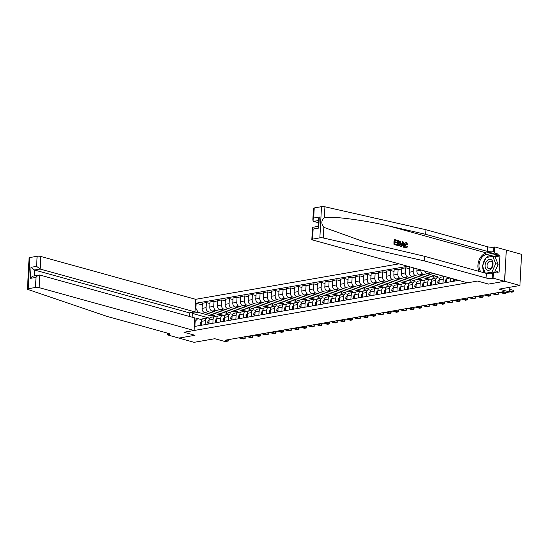 <?xml version="1.0" encoding="UTF-8"?>
<svg xmlns="http://www.w3.org/2000/svg" width="549" height="549" viewBox="0 0 549 549"><rect width="100%" height="100%" fill="white"/><g stroke="black" fill="none" stroke-linecap="round" stroke-linejoin="round"><path stroke-width="0.82" d="M398.986 263.856L195.698 299.315L40.791 256.458L40.132 269.058L34.546 270.033L34.237 275.879M506.302 250.09L504.545 281.301L488.562 284.087L504.668 281.28L506.302 250.09L521.55 254.311L519.917 285.501L499.206 289.11L509.575 291.979L509.822 287.257M178.844 338.054L194.085 342.329L214.796 338.712L225.165 341.581L228.233 341.046L228.302 339.659M504.668 281.28L519.917 285.501M509.575 291.979L506.507 292.514L503.454 291.67L225.179 340.208L228.233 341.046M178.837 338.109L194.943 335.302L183.97 332.262L477.582 281.054L467.487 282.81L312.58 239.954A2.601 0.583 -177 0 1 311.825 239.501A2.601 0.583 -177 0 1 312.594 239.131L319.861 237.861L321.501 206.671A2.601 0.583 3 0 1 324.933 206.795L425.955 229.715L487.711 246.803A4.33 0.974 -177 0 0 493.826 247.112L494.745 246.954L506.178 250.118M458.696 280.381L194.916 326.387L195.183 321.289L194.538 321.398M195.218 308.421L195.863 308.305L196.13 303.206L202.286 304.908M407.777 266.292L196.13 303.206M488.562 284.087L477.582 281.054L488.562 284.087M194.655 319.141L197.798 318.592L201.867 319.717M205.209 324.589L205.415 320.657A3.466 2.409 -99.9 0 1 207.261 317.919A3.466 2.409 -99.9 0 1 208.03 317.96L209.533 318.379M212.882 323.251L213.087 319.319A3.466 2.409 -99.9 0 1 214.927 316.581A3.466 2.409 -99.9 0 1 215.702 316.622L217.205 317.041M220.547 321.913L220.753 317.981A3.466 2.409 -99.9 0 1 222.599 315.243A3.466 2.409 -99.9 0 1 223.374 315.284L224.877 315.702M228.219 320.575L228.425 316.643A3.466 2.409 -99.9 0 1 230.271 313.904A3.466 2.409 -99.9 0 1 231.04 313.946L232.55 314.364M235.892 319.237L236.097 315.304A3.466 2.409 -99.9 0 1 237.943 312.566A3.466 2.409 -99.9 0 1 238.712 312.607L240.215 313.026M243.564 317.905L243.77 313.966A3.466 2.409 -99.9 0 1 245.609 311.228A3.466 2.409 -99.9 0 1 246.384 311.269L247.887 311.688M251.229 316.567L251.435 312.628A3.466 2.409 -99.9 0 1 253.281 309.89A3.466 2.409 -99.9 0 1 254.05 309.931L255.559 310.35M258.902 315.229L259.107 311.29A3.466 2.409 -99.9 0 1 260.953 308.552A3.466 2.409 -99.9 0 1 261.722 308.6L263.225 309.012M266.574 313.891L266.78 309.959A3.466 2.409 -99.9 0 1 268.619 307.214A3.466 2.409 -99.9 0 1 269.394 307.262L270.897 307.673M274.239 312.553L274.445 308.62A3.466 2.409 -99.9 0 1 276.291 305.882A3.466 2.409 -99.9 0 1 277.067 305.923L278.569 306.335M281.912 311.214L282.117 307.282A3.466 2.409 -99.9 0 1 283.963 304.544A3.466 2.409 -99.9 0 1 284.732 304.585L286.235 304.997M289.584 309.876L289.79 305.944A3.466 2.409 -99.9 0 1 291.629 303.206A3.466 2.409 -99.9 0 1 292.404 303.247L293.907 303.659M297.249 308.538L297.455 304.606A3.466 2.409 -99.9 0 1 299.301 301.868A3.466 2.409 -99.9 0 1 300.077 301.909L301.579 302.321M304.921 307.2L305.127 303.268A3.466 2.409 -99.9 0 1 306.973 300.529A3.466 2.409 -99.9 0 1 307.742 300.571L309.252 300.989M312.594 305.862L312.8 301.929A3.466 2.409 -99.9 0 1 314.646 299.191A3.466 2.409 -99.9 0 1 315.414 299.232L316.917 299.651M320.259 304.523L320.472 300.591A3.466 2.409 -99.9 0 1 322.311 297.853A3.466 2.409 -99.9 0 1 323.087 297.894L324.589 298.313M327.931 303.185L328.137 299.253A3.466 2.409 -99.9 0 1 329.983 296.515A3.466 2.409 -99.9 0 1 330.752 296.556L332.262 296.975M335.604 301.847L335.81 297.915A3.466 2.409 -99.9 0 1 337.656 295.177A3.466 2.409 -99.9 0 1 338.424 295.218L339.927 295.637M343.276 300.509L343.482 296.577A3.466 2.409 -99.9 0 1 345.321 293.839A3.466 2.409 -99.9 0 1 346.096 293.88L347.599 294.298M350.941 299.171L351.147 295.238A3.466 2.409 -99.9 0 1 352.993 292.5A3.466 2.409 -99.9 0 1 353.769 292.542L355.272 292.96M358.614 297.833L358.82 293.9A3.466 2.409 -99.9 0 1 360.666 291.162A3.466 2.409 -99.9 0 1 361.434 291.203L362.937 291.622M366.286 296.494L366.492 292.562A3.466 2.409 -99.9 0 1 368.331 289.824A3.466 2.409 -99.9 0 1 369.106 289.865L370.609 290.284M373.951 295.163L374.157 291.224A3.466 2.409 -99.9 0 1 376.003 288.486A3.466 2.409 -99.9 0 1 376.779 288.527L378.282 288.946M381.624 293.825L381.829 289.886A3.466 2.409 -99.9 0 1 383.676 287.148A3.466 2.409 -99.9 0 1 384.444 287.189L385.947 287.607M389.296 292.487L389.502 288.548A3.466 2.409 -99.9 0 1 391.348 285.809A3.466 2.409 -99.9 0 1 392.116 285.857L393.619 286.269M396.961 291.148L397.167 287.216A3.466 2.409 -99.9 0 1 399.013 284.471A3.466 2.409 -99.9 0 1 399.789 284.519L401.292 284.931M404.634 289.81L404.839 285.878A3.466 2.409 -99.9 0 1 406.685 283.14A3.466 2.409 -99.9 0 1 407.454 283.181L408.964 283.593M412.306 288.472L412.512 284.54A3.466 2.409 -99.9 0 1 414.358 281.802A3.466 2.409 -99.9 0 1 415.126 281.843L416.629 282.255M419.978 287.134L420.184 283.202A3.466 2.409 -99.9 0 1 422.023 280.464A3.466 2.409 -99.9 0 1 422.799 280.505L424.302 280.916M427.644 285.796L427.849 281.863A3.466 2.409 -99.9 0 1 429.695 279.125A3.466 2.409 -99.9 0 1 430.471 279.167L431.974 279.578M435.316 284.457L435.522 280.525A3.466 2.409 -99.9 0 1 437.368 277.787A3.466 2.409 -99.9 0 1 438.136 277.828L439.639 278.247M209.663 318.173L192.301 313.369L192.095 317.178M441.938 275.742L430.793 272.928A3.466 2.409 -99.9 0 1 429.86 272.4M433.758 275.55L433.676 277.183L437.354 276.545L426.806 273.622A3.466 2.409 -99.9 0 1 424.672 270.966M433.676 277.183L423.121 274.267A3.466 2.409 -99.9 0 1 420.863 270.218L420.877 269.916M426.093 276.888L426.003 278.521L429.689 277.883L419.134 274.96A3.466 2.409 -99.9 0 1 416.876 270.918L416.979 268.838M426.003 278.521L415.456 275.605A3.466 2.409 -99.9 0 1 413.191 271.556L413.383 267.843M418.42 278.226L418.331 279.86L422.016 279.221L411.469 276.298A3.466 2.409 -99.9 0 1 409.204 272.249L409.472 267.15L410.336 266.999M418.331 279.86L407.783 276.943A3.466 2.409 -99.9 0 1 405.519 272.894L405.786 267.795L409.382 268.79M410.748 279.558L410.666 281.198L414.344 280.553L403.796 277.636A3.466 2.409 -99.9 0 1 401.532 273.587L401.799 268.488L405.786 267.795M410.666 281.198L400.111 278.281A3.466 2.409 -99.9 0 1 397.853 274.232L398.121 269.134L401.717 270.129M403.083 280.896L402.993 282.536L406.679 281.891L396.124 278.974A3.466 2.409 -99.9 0 1 393.859 274.925L394.127 269.827L398.121 269.134M402.993 282.536L392.446 279.619A3.466 2.409 -99.9 0 1 390.181 275.571L390.449 270.472L394.045 271.467M395.41 282.234L395.321 283.874L399.006 283.229L388.452 280.313A3.466 2.409 -99.9 0 1 386.194 276.264L386.462 271.165L390.449 270.472M395.321 283.874L384.774 280.958A3.466 2.409 -99.9 0 1 382.509 276.909L382.777 271.81L386.372 272.805M387.738 283.572L387.656 285.212L391.334 284.567L380.786 281.651A3.466 2.409 -99.9 0 1 378.522 277.602L378.789 272.503L382.777 271.81M387.656 285.212L377.101 282.289A3.466 2.409 -99.9 0 1 374.843 278.247L375.104 273.148L378.7 274.143M380.073 284.91L379.983 286.551L383.669 285.905L373.114 282.989A3.466 2.409 -99.9 0 1 370.849 278.94L371.117 273.841L375.104 273.148M379.983 286.551L369.436 283.627A3.466 2.409 -99.9 0 1 367.171 279.585L367.439 274.486L371.035 275.481M372.4 286.249L372.311 287.889L375.996 287.244L365.442 284.327A3.466 2.409 -99.9 0 1 363.184 280.278L363.452 275.179L367.439 274.486M372.311 287.889L361.764 284.965A3.466 2.409 -99.9 0 1 359.499 280.923L359.767 275.824L363.363 276.82M364.728 287.587L364.646 289.227L368.324 288.582L357.776 285.665A3.466 2.409 -99.9 0 1 355.512 281.616L355.779 276.518L359.767 275.824M364.646 289.227L354.091 286.303A3.466 2.409 -99.9 0 1 351.827 282.261L352.094 277.163L355.69 278.158M357.056 288.925L356.974 290.565L360.652 289.92L350.104 287.003A3.466 2.409 -99.9 0 1 347.84 282.955L348.107 277.856L352.094 277.163M356.974 290.565L346.419 287.642A3.466 2.409 -99.9 0 1 344.161 283.6L344.429 278.494L348.025 279.489M349.39 290.263L349.301 291.903L352.986 291.258L342.432 288.342A3.466 2.409 -99.9 0 1 340.174 284.293L340.435 279.194L344.429 278.494M349.301 291.903L338.754 288.98A3.466 2.409 -99.9 0 1 336.489 284.938L336.757 279.832L340.353 280.827M341.718 291.601L341.636 293.235L345.314 292.596L334.766 289.68A3.466 2.409 -99.9 0 1 332.502 285.631L332.769 280.532L336.757 279.832M341.636 293.235L331.081 290.318A3.466 2.409 -99.9 0 1 328.817 286.269L329.084 281.17L332.68 282.165M334.046 292.94L333.964 294.573L337.642 293.935L327.094 291.011A3.466 2.409 -99.9 0 1 324.83 286.969L325.097 281.87L329.084 281.17M333.964 294.573L323.409 291.656A3.466 2.409 -99.9 0 1 321.151 287.607L321.419 282.509L325.015 283.504M326.381 294.278L326.291 295.911L329.976 295.273L319.422 292.349A3.466 2.409 -99.9 0 1 317.157 288.307L317.425 283.209L321.419 282.509M326.291 295.911L315.744 292.994A3.466 2.409 -99.9 0 1 313.479 288.946L313.747 283.847L317.343 284.842M318.708 295.616L318.619 297.249L322.304 296.611L311.75 293.688A3.466 2.409 -99.9 0 1 309.492 289.646L309.76 284.547L313.747 283.847M318.619 297.249L308.071 294.333A3.466 2.409 -99.9 0 1 305.807 290.284L306.074 285.185L309.67 286.18M311.036 296.954L310.954 298.587L314.632 297.949L304.084 295.026A3.466 2.409 -99.9 0 1 301.82 290.984L302.087 285.885L306.074 285.185M310.954 298.587L300.399 295.671A3.466 2.409 -99.9 0 1 298.141 291.622L298.409 286.523L301.998 287.518M303.371 298.292L303.281 299.926L306.966 299.287L296.412 296.364A3.466 2.409 -99.9 0 1 294.147 292.322L294.415 287.216L298.409 286.523M303.281 299.926L292.734 297.009A3.466 2.409 -99.9 0 1 290.469 292.96L290.737 287.861L294.333 288.856M295.698 299.63L295.609 301.264L299.294 300.626L288.74 297.702A3.466 2.409 -99.9 0 1 286.482 293.66L286.75 288.554L290.737 287.861M295.609 301.264L285.061 298.347A3.466 2.409 -99.9 0 1 282.797 294.298L283.064 289.199L286.66 290.195M288.026 300.969L287.944 302.602L291.622 301.957L281.074 299.04A3.466 2.409 -99.9 0 1 278.81 294.991L279.077 289.893L283.064 289.199M287.944 302.602L277.389 299.685A3.466 2.409 -99.9 0 1 275.124 295.637L275.392 290.538L278.988 291.533M280.354 302.3L280.271 303.94L283.95 303.295L273.402 300.378A3.466 2.409 -99.9 0 1 271.137 296.33L271.405 291.231L275.392 290.538M280.271 303.94L269.717 301.024A3.466 2.409 -99.9 0 1 267.459 296.975L267.727 291.876L271.323 292.871M272.688 303.638L272.599 305.278L276.284 304.633L265.73 301.717A3.466 2.409 -99.9 0 1 263.472 297.668L263.74 292.569L267.727 291.876M272.599 305.278L262.051 302.362A3.466 2.409 -99.9 0 1 259.787 298.313L260.054 293.214L263.65 294.209M265.016 304.976L264.934 306.617L268.612 305.971L258.064 303.055A3.466 2.409 -99.9 0 1 255.8 299.006L256.067 293.907L260.054 293.214M264.934 306.617L254.379 303.7A3.466 2.409 -99.9 0 1 252.115 299.651L252.382 294.552L255.978 295.547M257.344 306.315L257.261 307.955L260.94 307.31L250.392 304.393A3.466 2.409 -99.9 0 1 248.127 300.344L248.395 295.245L252.382 294.552M257.261 307.955L246.707 305.031A3.466 2.409 -99.9 0 1 244.449 300.989L244.717 295.89L248.313 296.885M249.678 307.653L249.589 309.293L253.274 308.648L242.72 305.731A3.466 2.409 -99.9 0 1 240.455 301.682L240.723 296.584L244.717 295.89M249.589 309.293L239.041 306.369A3.466 2.409 -99.9 0 1 236.777 302.327L237.044 297.229L240.64 298.224M242.006 308.991L241.917 310.631L245.602 309.986L235.054 307.069A3.466 2.409 -99.9 0 1 232.79 303.021L233.057 297.922L237.044 297.229M241.917 310.631L231.369 307.708A3.466 2.409 -99.9 0 1 229.105 303.666L229.372 298.567L232.968 299.562M234.334 310.329L234.251 311.969L237.93 311.324L227.382 308.408A3.466 2.409 -99.9 0 1 225.117 304.359L225.385 299.26L229.372 298.567M234.251 311.969L223.697 309.046A3.466 2.409 -99.9 0 1 221.439 305.004L221.707 299.905L225.303 300.893M226.668 311.667L226.579 313.307L230.264 312.662L219.71 309.746A3.466 2.409 -99.9 0 1 217.445 305.697L217.713 300.598L221.707 299.905M226.579 313.307L216.032 310.384A3.466 2.409 -99.9 0 1 213.767 306.342L214.035 301.236L217.63 302.231M218.996 313.005L218.907 314.646L222.592 314.001L212.038 311.084A3.466 2.409 -99.9 0 1 209.78 307.035L210.047 301.936L214.035 301.236M218.907 314.646L208.359 311.722A3.466 2.409 -99.9 0 1 206.095 307.673L206.362 302.574L209.958 303.57M211.324 314.344L211.241 315.977L214.92 315.339L204.372 312.422A3.466 2.409 -99.9 0 1 202.107 308.373L202.375 303.274L206.362 302.574M211.241 315.977L198.127 312.354L192.301 313.369L191.265 312.573M454.339 281.143L454.442 279.201M450.654 281.781L450.846 278.206M446.666 282.481L446.872 278.542A3.466 2.409 -99.9 0 1 447.174 277.19M442.988 283.119L443.194 279.187A3.466 2.409 -99.9 0 1 444.752 276.524M438.994 283.812L439.2 279.88A3.466 2.409 -99.9 0 1 441.046 277.142L444.697 276.504M431.329 285.151L431.535 281.218A3.466 2.409 -99.9 0 1 433.374 278.48L437.368 277.787M423.656 286.489L423.862 282.557A3.466 2.409 -99.9 0 1 425.708 279.818L429.695 279.125M415.984 287.827L416.19 283.895A3.466 2.409 -99.9 0 1 418.036 281.157L422.023 280.464M408.319 289.165L408.525 285.233A3.466 2.409 -99.9 0 1 410.364 282.495L414.358 281.802M400.646 290.503L400.852 286.571A3.466 2.409 -99.9 0 1 402.698 283.833L406.685 283.14M392.974 291.842L393.18 287.909A3.466 2.409 -99.9 0 1 395.026 285.171L399.013 284.471M385.309 293.18L385.515 289.248A3.466 2.409 -99.9 0 1 387.354 286.509L391.348 285.809M377.637 294.518L377.842 290.586A3.466 2.409 -99.9 0 1 379.688 287.848L383.676 287.148M369.964 295.856L370.17 291.924A3.466 2.409 -99.9 0 1 372.016 289.186L376.003 288.486M362.292 297.194L362.498 293.262A3.466 2.409 -99.9 0 1 364.344 290.524L368.331 289.824M354.627 298.532L354.832 294.6A3.466 2.409 -99.9 0 1 356.678 291.862L360.666 291.162M346.954 299.871L347.16 295.938A3.466 2.409 -99.9 0 1 349.006 293.193L352.993 292.5M339.282 301.209L339.488 297.27A3.466 2.409 -99.9 0 1 341.334 294.532L345.321 293.839M331.617 302.547L331.822 298.608A3.466 2.409 -99.9 0 1 333.662 295.87L337.656 295.177M323.944 303.885L324.15 299.946A3.466 2.409 -99.9 0 1 325.996 297.208L329.983 296.515M316.272 305.223L316.478 301.284A3.466 2.409 -99.9 0 1 318.324 298.546L322.311 297.853M308.607 306.555L308.812 302.623A3.466 2.409 -99.9 0 1 310.652 299.884L314.646 299.191M300.934 307.893L301.14 303.961A3.466 2.409 -99.9 0 1 302.986 301.223L306.973 300.529M293.262 309.231L293.468 305.299A3.466 2.409 -99.9 0 1 295.314 302.561L299.301 301.868M285.59 310.569L285.803 306.637A3.466 2.409 -99.9 0 1 287.642 303.899L291.629 303.206M277.924 311.907L278.13 307.975A3.466 2.409 -99.9 0 1 279.976 305.237L283.963 304.544M270.252 313.246L270.458 309.313A3.466 2.409 -99.9 0 1 272.304 306.575L276.291 305.882M262.58 314.584L262.786 310.652A3.466 2.409 -99.9 0 1 264.632 307.914L268.619 307.214M254.914 315.922L255.12 311.99A3.466 2.409 -99.9 0 1 256.959 309.252L260.953 308.552M247.242 317.26L247.448 313.328A3.466 2.409 -99.9 0 1 249.294 310.59L253.281 309.89M239.57 318.598L239.776 314.666A3.466 2.409 -99.9 0 1 241.622 311.928L245.609 311.228M231.904 319.937L232.11 316.004A3.466 2.409 -99.9 0 1 233.949 313.266L237.943 312.566M224.232 321.275L224.438 317.343A3.466 2.409 -99.9 0 1 226.284 314.604L230.271 313.904M216.56 322.613L216.766 318.681A3.466 2.409 -99.9 0 1 218.612 315.936L222.599 315.243M208.894 323.951L209.1 320.012A3.466 2.409 -99.9 0 1 210.94 317.274L214.927 316.581M195.863 308.305L198.127 312.354M201.222 325.289L201.428 321.35A3.466 2.409 -99.9 0 1 203.274 318.612L207.261 317.919M197.798 318.592L195.183 321.289M509.637 290.819L513.418 291.862L511.572 292.185L509.589 291.636M513.795 291.279L513.418 291.862L513.493 290.346L513.795 291.279M509.712 289.302L513.493 290.346M394.058 244.593L397.009 245.286L394.058 244.593A11.282 7.707 -74.5 0 1 394.326 239.536L397.181 240.208L396.783 240.853L395.074 240.38M394.964 242.576L396.9 242.891L394.971 242.356L394.882 244.106L397.037 244.703L397.009 245.286M397.977 240.428L397.702 240.476A11.282 7.707 -74.5 0 0 397.435 245.533L399.741 245.904L397.716 245.485L397.977 240.428L400.386 241.533L400.852 243.756L399.741 245.904M405.992 247.956L406.788 247.949L405.992 247.956C404.798 247.524 404.201 246.501 404.208 244.895C404.387 243.337 405.073 242.624 406.253 242.768M407.324 244.593L406.109 243.358L406.864 244.676L407.852 244.579L406.864 244.676M425.955 229.715L425.715 234.334L487.464 251.415A4.33 0.974 -177 0 0 493.585 251.723L486.496 252.965A11.282 7.707 -74.5 0 0 479.099 260.096A11.282 7.707 -74.5 0 0 479.037 271.364M425.715 234.334L389.31 226.071C363.719 220.135 335.322 216.361 324.37 217.438C321.199 220.403 321.028 223.704 323.855 227.341L365.888 242.438L424.569 256.294L486.318 273.375A4.33 0.974 -177 0 0 492.432 273.683L492.192 278.302L493.112 278.137L504.545 281.301M402.589 241.704L400.598 246.405L401.422 246.508L400.873 246.357L402.589 241.704L403.172 241.862L404.359 247.325L403.81 247.174L403.474 245.499L401.916 245.067L401.422 246.508M401.854 245.259L403.014 245.581L403.536 247.222L404.359 247.325M424.569 256.294L424.322 260.905L486.071 277.993A4.33 0.974 -177 0 0 492.192 278.302M314.227 207.941L313.699 218.015L312.841 220.156L313.465 208.311A2.601 0.583 3 0 1 314.227 207.941L321.501 206.671M323.855 227.341L323.299 237.985L424.322 260.905M486.579 257.433A9.745 6.657 105.5 0 1 490.168 255.498L498.176 254.098L498.108 255.45L492.844 256.369M494.217 272.242L497.25 271.714L499.082 272.222L499.933 255.958L498.108 255.45M497.25 271.714L497.181 273.066L493.434 272.029L493.112 278.137M494.745 246.954L494.423 253.062L486.421 254.462A9.745 6.657 -74.5 0 0 479.62 261.777A9.745 6.657 -74.5 0 0 481.041 271.92M498.176 254.098L494.423 253.062M318.242 222.668L313.554 221.371L312.841 220.156M486.078 273.313L493.434 272.029M323.299 237.985A2.601 0.583 -177 0 0 319.861 237.861M484.794 272.956A9.745 6.657 105.5 0 1 482.749 266.759M482.894 264.927A9.745 6.657 105.5 0 1 485.858 258.195M499.933 255.958L494.67 256.87M313.699 218.015L319.285 217.04L318.427 219.181L318.036 226.682L318.708 228.082L313.122 229.057L312.45 227.65L312.758 227.307L318.049 226.38M406.068 243.269L406.459 243.296L405.21 244.95L406.239 247.318L407.331 246.329L406.857 246.412M407.331 246.329L407.838 246.638L406.253 247.915C405.141 247.462 404.62 246.432 404.695 244.813C404.805 243.262 405.409 242.569 406.514 242.72L407.852 244.579M404.695 244.813L404.208 244.895M405.656 242.74L406.514 242.72M402.554 243.228L402.101 244.525L403.35 244.875L402.849 242.363L402.554 243.228M403.474 245.499L403.014 245.581M403.069 243.447L402.602 243.523L402.863 244.957M398.258 245.039L399.898 245.135L400.331 243.605L399.802 241.629L398.464 241.155L398.258 245.039M399.013 245.252L399.898 245.135L399.487 245.204L399.844 243.687L400.331 243.605M399.802 241.629L399.425 241.697L399.844 243.687M399.205 241.354L398.842 241.423L399.425 241.697M398.457 241.313L398.842 241.423M397.153 240.791L395.088 240.215L395.006 241.773L396.927 242.308L396.9 242.891M394.333 244.545L394.601 239.488M27.45 289.097L29.083 257.906A2.601 0.583 3 0 1 29.852 257.536L28.219 288.726A2.601 0.583 -177 0 0 27.45 289.097A2.601 0.583 -177 0 0 27.992 289.488L106.719 316.299L168.468 333.387A4.33 0.974 3 0 1 169.723 334.149A4.33 0.974 3 0 1 168.447 334.766L167.527 334.924L178.96 338.088L194.943 335.302L183.97 332.262L194.065 330.505L194.723 317.898L39.816 275.042L39.157 287.642A2.601 0.583 -177 0 0 35.486 287.456L28.219 288.726M189.268 316.389L189.453 312.889L195.039 311.914L40.132 269.058L36.591 266.347L37.119 256.273L29.852 257.536M195.039 311.914L195.698 299.315M167.527 334.924L167.617 333.154M194.065 330.505L39.157 287.642M37.119 256.273A2.601 0.583 3 0 1 40.791 256.458M189.453 312.889L34.546 270.033L31.005 267.315L36.591 266.347M35.486 287.456L36.014 277.389C37.318 275.701 38.588 274.919 39.816 275.042L33.558 276.003M36.014 277.389L30.428 278.357C31.739 276.675 33.002 275.893 34.23 276.017M501.463 292.02L505.746 293.2L503.907 293.523L499.624 292.343M506.048 292.391L505.746 293.2L505.794 292.315M454.339 281.074L453.639 281.198L453.117 279.619A2.299 1.592 -99.9 0 1 453.268 278.878M493.798 293.358L498.073 294.538L496.234 294.861L491.952 293.674M498.451 293.955L498.073 294.538L498.156 293.022L498.451 293.955M497.209 292.761L498.156 293.022M446.673 282.412L445.973 282.536L445.445 280.958A2.299 1.592 -99.9 0 1 446.268 279.331L446.852 278.981M446.804 279.908A2.299 1.592 80.1 0 0 446.721 280.141L446.769 280.491M486.126 294.696L490.408 295.877L488.562 296.199L484.287 295.012M490.785 295.293L490.408 295.877L490.483 294.36L490.785 295.293M489.536 294.099L490.483 294.36M439.001 283.751L438.301 283.874L437.773 282.289A2.299 1.592 -99.9 0 1 438.603 280.669L439.179 280.319M439.131 281.246A2.299 1.592 80.1 0 0 439.049 281.479L439.104 281.829M478.454 296.035L482.736 297.215L480.897 297.537L476.614 296.35M483.113 296.632L482.736 297.215L482.811 295.698L483.113 296.632M481.864 295.437L482.811 295.698M490.806 269.209A5.634 3.843 -74.5 0 0 492.659 261.468A5.634 3.843 -74.5 0 0 487.313 260.411A5.634 3.843 -74.5 0 0 485.467 268.152A5.634 3.843 -74.5 0 0 490.806 269.209M490.978 268.022A3.857 2.635 -74.5 0 0 492.522 264.144A3.857 2.635 -74.5 0 0 490.813 261.297A3.857 2.635 -74.5 0 0 488.589 261.997A3.857 2.635 -74.5 0 0 487.045 265.881A3.857 2.635 -74.5 0 0 488.754 268.729A3.857 2.635 -74.5 0 0 490.978 268.022M485.261 273.086L482.434 265.963L486.16 257.508L492.789 256.349L495.225 257.028L498.128 264.33L494.676 272.167M492.789 256.349L495.685 263.657L491.959 272.112L485.7 273.203M498.128 264.33L495.685 263.657M492.336 272.215L491.959 272.112M431.329 285.089L430.629 285.206L430.107 283.627A2.299 1.592 -99.9 0 1 430.931 282.008L431.507 281.658M431.459 282.584A2.299 1.592 80.1 0 0 431.377 282.817L431.432 283.167M470.788 297.373L475.063 298.553L473.224 298.876L468.942 297.688M475.441 297.97L475.063 298.553L475.146 297.036L475.441 297.97M474.199 296.776L475.146 297.036M423.663 286.427L422.956 286.544L422.435 284.965A2.299 1.592 -99.9 0 1 423.258 283.346L423.842 282.996M423.794 283.922A2.299 1.592 80.1 0 0 423.711 284.156L423.759 284.506M463.116 298.704L467.391 299.891L465.552 300.214L461.277 299.027M467.775 299.308L467.391 299.891L467.474 298.375L467.775 299.308M466.526 298.114L467.474 298.375M415.991 287.765L415.291 287.882L414.763 286.303A2.299 1.592 -99.9 0 1 415.586 284.684L416.169 284.334M416.121 285.26A2.299 1.592 80.1 0 0 416.039 285.494L416.094 285.844M455.444 300.042L459.726 301.229L457.88 301.552L453.604 300.365M460.103 300.646L459.726 301.229L459.801 299.713L460.103 300.646M458.854 299.452L459.801 299.713M408.319 289.097L407.619 289.22L407.097 287.642A2.299 1.592 -99.9 0 1 407.921 286.022L408.497 285.672M408.449 286.599A2.299 1.592 80.1 0 0 408.367 286.825L408.422 287.182M447.771 301.38L452.053 302.568L450.214 302.89L445.932 301.703M452.431 301.984L452.053 302.568L452.136 301.051L452.431 301.984M451.189 300.79L452.136 301.051M400.646 290.435L399.946 290.558L399.425 288.98A2.299 1.592 -99.9 0 1 400.248 287.36L400.832 287.01M400.784 287.937A2.299 1.592 80.1 0 0 400.701 288.163L400.749 288.52M440.106 302.719L444.381 303.906L442.542 304.228L438.267 303.041M444.765 303.316L444.381 303.906L444.464 302.389L444.765 303.316M443.517 302.128L444.464 302.389M392.981 291.773L392.281 291.896L391.753 290.318A2.299 1.592 -99.9 0 1 392.576 288.692L393.159 288.349M393.111 289.275A2.299 1.592 80.1 0 0 393.029 289.501L393.077 289.851M432.434 304.057L436.716 305.244L434.87 305.567L430.594 304.379M437.093 304.654L436.716 305.244L436.791 303.727L437.093 304.654M435.844 303.46L436.791 303.727M385.309 293.111L384.609 293.235L384.08 291.656A2.299 1.592 -99.9 0 1 384.911 290.03L385.487 289.687M385.439 290.613A2.299 1.592 80.1 0 0 385.357 290.84L385.412 291.19M424.761 305.395L429.044 306.582L427.204 306.898L422.922 305.718M429.421 305.992L429.044 306.582L429.126 305.066L429.421 305.992M428.179 304.798L429.126 305.066M377.637 294.449L376.937 294.573L376.415 292.994A2.299 1.592 -99.9 0 1 377.238 291.368L377.822 291.018M377.767 291.951A2.299 1.592 80.1 0 0 377.685 292.178L377.739 292.528M417.096 306.733L421.371 307.92L419.532 308.236L415.25 307.056M421.749 307.33L421.371 307.92L421.454 306.404L421.749 307.33M420.507 306.136L421.454 306.404M369.971 295.787L369.271 295.911L368.743 294.333A2.299 1.592 -99.9 0 1 369.566 292.706L370.15 292.356M370.101 293.29A2.299 1.592 80.1 0 0 370.019 293.516L370.067 293.866M409.424 308.071L413.706 309.259L411.86 309.574L407.584 308.394M414.083 308.668L413.706 309.259L413.781 307.735L414.083 308.668M412.834 307.474L413.781 307.735M362.299 297.126L361.599 297.249L361.07 295.671A2.299 1.592 -99.9 0 1 361.901 294.044L362.477 293.694M362.429 294.621A2.299 1.592 80.1 0 0 362.347 294.854L362.402 295.204M401.751 309.41L406.034 310.59L404.194 310.912L399.912 309.732M406.411 310.007L406.034 310.59L406.109 309.073L406.411 310.007M405.169 308.812L406.109 309.073M354.627 298.464L353.927 298.587L353.405 297.009A2.299 1.592 -99.9 0 1 354.229 295.383L354.805 295.033M354.757 295.959A2.299 1.592 80.1 0 0 354.675 296.192L354.729 296.542M394.086 310.748L398.361 311.928L396.522 312.251L392.24 311.07M398.739 311.345L398.361 311.928L398.444 310.411L398.739 311.345M397.497 310.151L398.444 310.411M346.961 299.802L346.254 299.926L345.733 298.347A2.299 1.592 -99.9 0 1 346.556 296.721L347.14 296.371M347.092 297.297A2.299 1.592 80.1 0 0 347.009 297.531L347.057 297.881M386.414 312.086L390.689 313.266L388.85 313.589L384.575 312.408M391.073 312.683L390.689 313.266L390.771 311.75L391.073 312.683M389.824 311.489L390.771 311.75M339.289 301.14L338.589 301.264L338.06 299.685A2.299 1.592 -99.9 0 1 338.884 298.059L339.467 297.709M339.419 298.635A2.299 1.592 80.1 0 0 339.337 298.869L339.392 299.219M378.741 313.424L383.024 314.604L381.184 314.927L376.902 313.747M383.401 314.021L383.024 314.604L383.099 313.088L383.401 314.021M382.152 312.827L383.099 313.088M331.617 302.478L330.917 302.602L330.395 301.024A2.299 1.592 -99.9 0 1 331.219 299.397L331.795 299.047M331.747 299.974A2.299 1.592 80.1 0 0 331.665 300.207L331.72 300.557M371.069 314.762L375.351 315.943L373.512 316.265L369.23 315.078M375.729 315.359L375.351 315.943L375.434 314.426L375.729 315.359M374.487 314.165L375.434 314.426M323.944 303.817L323.244 303.94L322.723 302.362A2.299 1.592 -99.9 0 1 323.546 300.735L324.13 300.385M324.082 301.312A2.299 1.592 80.1 0 0 323.999 301.545L324.047 301.895M363.404 316.1L367.679 317.281L365.84 317.603L361.565 316.416M368.063 316.698L367.679 317.281L367.761 315.764L368.063 316.698M366.814 315.503L367.761 315.764M316.279 305.155L315.579 305.278L315.051 303.693A2.299 1.592 -99.9 0 1 315.874 302.074L316.457 301.724M316.409 302.65A2.299 1.592 80.1 0 0 316.327 302.883L316.375 303.233M355.731 317.439L360.014 318.619L358.168 318.942L353.892 317.754M360.391 318.036L360.014 318.619L360.089 317.102L360.391 318.036M359.142 316.842L360.089 317.102M308.607 306.493L307.907 306.61L307.378 305.031A2.299 1.592 -99.9 0 1 308.209 303.412L308.785 303.062M308.737 303.988A2.299 1.592 80.1 0 0 308.655 304.221L308.71 304.571M348.059 318.777L352.341 319.957L350.502 320.28L346.22 319.093M352.719 319.374L352.341 319.957L352.424 318.441L352.719 319.374M351.477 318.18L352.424 318.441M300.934 307.831L300.234 307.948L299.713 306.369A2.299 1.592 -99.9 0 1 300.536 304.75L301.12 304.4M301.072 305.326A2.299 1.592 80.1 0 0 300.982 305.56L301.037 305.91M340.394 320.108L344.669 321.295L342.83 321.618L338.548 320.431M345.047 320.712L344.669 321.295L344.751 319.779L345.047 320.712M343.804 319.518L344.751 319.779M293.269 309.169L292.569 309.286L292.041 307.708A2.299 1.592 -99.9 0 1 292.864 306.088L293.447 305.738M293.399 306.665A2.299 1.592 80.1 0 0 293.317 306.898L293.365 307.248M332.721 321.446L337.004 322.634L335.158 322.956L330.882 321.769M337.381 322.05L337.004 322.634L337.079 321.117L337.381 322.05M336.132 320.856L337.079 321.117M285.597 310.501L284.897 310.624L284.368 309.046A2.299 1.592 -99.9 0 1 285.199 307.426L285.775 307.076M285.727 308.003A2.299 1.592 80.1 0 0 285.645 308.236L285.7 308.586M325.049 322.785L329.331 323.972L327.492 324.294L323.21 323.107M329.709 323.388L329.331 323.972L329.407 322.455L329.709 323.388M328.467 322.194L329.407 322.455M277.924 311.839L277.224 311.962L276.703 310.384A2.299 1.592 -99.9 0 1 277.526 308.764L278.103 308.414M278.055 309.341A2.299 1.592 80.1 0 0 277.972 309.567L278.027 309.924M317.384 324.123L321.659 325.31L319.82 325.632L315.538 324.445M322.037 324.727L321.659 325.31L321.741 323.793L322.037 324.727M320.794 323.533L321.741 323.793M270.259 313.177L269.559 313.301L269.031 311.722A2.299 1.592 -99.9 0 1 269.854 310.103L270.437 309.753M270.389 310.679A2.299 1.592 80.1 0 0 270.307 310.906L270.355 311.256M309.711 325.461L313.987 326.648L312.148 326.971L307.872 325.783M314.371 326.058L313.987 326.648L314.069 325.132L314.371 326.058M313.122 324.871L314.069 325.132M262.587 314.515L261.887 314.639L261.358 313.06A2.299 1.592 -99.9 0 1 262.189 311.434L262.765 311.091M262.717 312.017A2.299 1.592 80.1 0 0 262.635 312.244L262.69 312.594M302.039 326.799L306.321 327.986L304.482 328.302L300.2 327.122M306.699 327.396L306.321 327.986L306.397 326.47L306.699 327.396M305.45 326.202L306.397 326.47M254.914 315.853L254.214 315.977L253.693 314.399A2.299 1.592 -99.9 0 1 254.516 312.772L255.093 312.429M255.045 313.355A2.299 1.592 80.1 0 0 254.962 313.582L255.017 313.932M294.374 328.137L298.649 329.325L296.81 329.64L292.528 328.46M299.027 328.734L298.649 329.325L298.731 327.808L299.027 328.734M297.784 327.54L298.731 327.808M247.249 317.192L246.542 317.315L246.021 315.737A2.299 1.592 -99.9 0 1 246.844 314.11L247.427 313.76M247.379 314.694A2.299 1.592 80.1 0 0 247.297 314.92L247.345 315.27M286.702 329.475L290.977 330.663L289.138 330.978L284.862 329.798M291.361 330.073L290.977 330.663L291.059 329.139L291.361 330.073M290.112 328.878L291.059 329.139M239.577 318.53L238.877 318.653L238.348 317.075A2.299 1.592 -99.9 0 1 239.172 315.449L239.755 315.099M239.707 316.025A2.299 1.592 80.1 0 0 239.625 316.258L239.673 316.608M279.029 330.814L283.311 332.001L281.465 332.317L277.19 331.136M283.689 331.411L283.311 332.001L283.387 330.477L283.689 331.411M282.44 330.217L283.387 330.477M231.904 319.868L231.204 319.992L230.683 318.413A2.299 1.592 -99.9 0 1 231.506 316.787L232.083 316.437M232.035 317.363A2.299 1.592 80.1 0 0 231.953 317.596L232.007 317.946M271.357 332.152L275.639 333.332L273.8 333.655L269.518 332.474M276.017 332.749L275.639 333.332L275.722 331.816L276.017 332.749M274.774 331.555L275.722 331.816M224.232 321.206L223.532 321.33L223.011 319.751A2.299 1.592 -99.9 0 1 223.834 318.125L224.417 317.775M224.369 318.701A2.299 1.592 80.1 0 0 224.28 318.935L224.335 319.285M263.692 333.49L267.967 334.67L266.128 334.993L261.846 333.813M268.351 334.087L267.967 334.67L268.049 333.154L268.351 334.087M267.102 332.893L268.049 333.154M216.567 322.544L215.867 322.668L215.338 321.09A2.299 1.592 -99.9 0 1 216.162 319.463L216.745 319.113M216.697 320.04A2.299 1.592 80.1 0 0 216.615 320.273L216.663 320.623M256.019 334.828L260.301 336.009L258.455 336.331L254.18 335.151M260.679 335.425L260.301 336.009L260.377 334.492L260.679 335.425M259.43 334.231L260.377 334.492M208.894 323.883L208.195 324.006L207.666 322.428A2.299 1.592 -99.9 0 1 208.496 320.801L209.073 320.451M209.025 321.378A2.299 1.592 80.1 0 0 208.943 321.611L208.997 321.961M248.347 336.166L252.629 337.347L250.79 337.669L246.508 336.489M253.007 336.763L252.629 337.347L252.705 335.83L253.007 336.763M251.765 335.569L252.705 335.83M201.222 325.221L200.522 325.344L200.001 323.766A2.299 1.592 -99.9 0 1 200.824 322.139L201.408 321.789M201.353 322.716A2.299 1.592 80.1 0 0 201.27 322.949L201.325 323.299M240.682 337.505L244.957 338.685L243.118 339.007L238.836 337.82M245.334 338.102L244.957 338.685L245.039 337.168L245.334 338.102M244.092 336.908L245.039 337.168M426.806 273.622L430.793 272.928M419.134 274.96L423.121 274.267M411.469 276.298L415.456 275.605M403.796 277.636L407.783 276.943M396.124 278.974L400.111 278.281M388.452 280.313L392.446 279.619M380.786 281.651L384.774 280.958M373.114 282.989L377.101 282.289M365.442 284.327L369.436 283.627M357.776 285.665L361.764 284.965M350.104 287.003L354.091 286.303M342.432 288.342L346.419 287.642M334.766 289.68L338.754 288.98M327.094 291.011L331.081 290.318M319.422 292.349L323.409 291.656M311.75 293.688L315.744 292.994M304.084 295.026L308.071 294.333M296.412 296.364L300.399 295.671M288.74 297.702L292.734 297.009M281.074 299.04L285.061 298.347M273.402 300.378L277.389 299.685M265.73 301.717L269.717 301.024M258.064 303.055L262.051 302.362M250.392 304.393L254.379 303.7M242.72 305.731L246.707 305.031M235.054 307.069L239.041 306.369M227.382 308.408L231.369 307.708M219.71 309.746L223.697 309.046M212.038 311.084L216.032 310.384M204.372 312.422L208.359 311.722M446.872 278.542L450.056 277.986M439.2 279.88L443.194 279.187M431.535 281.218L435.522 280.525M423.862 282.557L427.849 281.863M416.19 283.895L420.184 283.202M416.876 270.918L420.863 270.218M408.525 285.233L412.512 284.54M409.204 272.249L413.191 271.556M400.852 286.571L404.839 285.878M401.532 273.587L405.519 272.894M393.18 287.909L397.167 287.216M393.859 274.925L397.853 274.232M385.515 289.248L389.502 288.548M386.194 276.264L390.181 275.571M377.842 290.586L381.829 289.886M378.522 277.602L382.509 276.909M370.17 291.924L374.157 291.224M370.849 278.94L374.843 278.247M362.498 293.262L366.492 292.562M363.184 280.278L367.171 279.585M354.832 294.6L358.82 293.9M355.512 281.616L359.499 280.923M347.16 295.938L351.147 295.238M347.84 282.955L351.827 282.261M339.488 297.27L343.482 296.577M340.174 284.293L344.161 283.6M331.822 298.608L335.81 297.915M332.502 285.631L336.489 284.938M324.15 299.946L328.137 299.253M324.83 286.969L328.817 286.269M316.478 301.284L320.472 300.591M317.157 288.307L321.151 287.607M308.812 302.623L312.8 301.929M309.492 289.646L313.479 288.946M301.14 303.961L305.127 303.268M301.82 290.984L305.807 290.284M293.468 305.299L297.455 304.606M294.147 292.322L298.141 291.622M285.803 306.637L289.79 305.944M286.482 293.66L290.469 292.96M278.13 307.975L282.117 307.282M278.81 294.991L282.797 294.298M270.458 309.313L274.445 308.62M271.137 296.33L275.124 295.637M262.786 310.652L266.78 309.959M263.472 297.668L267.459 296.975M255.12 311.99L259.107 311.29M255.8 299.006L259.787 298.313M247.448 313.328L251.435 312.628M248.127 300.344L252.115 299.651M239.776 314.666L243.77 313.966M240.455 301.682L244.449 300.989M232.11 316.004L236.097 315.304M232.79 303.021L236.777 302.327M224.438 317.343L228.425 316.643M225.117 304.359L229.105 303.666M216.766 318.681L220.753 317.981M217.445 305.697L221.439 305.004M209.1 320.012L213.087 319.319M209.78 307.035L213.767 306.342M201.428 321.35L205.415 320.657M202.107 308.373L206.095 307.673M389.31 226.071L486.496 252.965M486.318 273.375L486.071 277.993M487.464 251.415L487.711 246.803M319.285 217.04L318.708 228.082M313.122 229.057L312.594 239.131M324.933 206.795L324.37 217.438M493.585 251.723L493.826 247.112M490.168 255.498L486.421 254.462M318.358 220.533L313.554 221.371M30.428 278.357L31.005 267.315M168.516 333.401L168.447 334.766M453.131 279.654L454.428 279.427M445.459 280.992L446.756 280.765M446.268 279.331L446.838 279.228M437.786 282.33L439.083 282.104M438.603 280.669L439.166 280.566M430.121 283.668L431.418 283.442M430.931 282.008L431.5 281.905M422.449 285.006L423.746 284.78M423.258 283.346L423.828 283.243M414.776 286.345L416.073 286.118M415.586 284.684L416.156 284.581M407.104 287.683L408.408 287.456M407.921 286.022L408.483 285.919M399.439 289.021L400.736 288.795M400.248 287.36L400.818 287.257M391.766 290.359L393.063 290.133M392.576 288.692L393.146 288.596M384.094 291.697L385.398 291.471M384.911 290.03L385.473 289.934M376.429 293.036L377.726 292.809M377.238 291.368L377.808 291.272M368.756 294.374L370.053 294.147M369.566 292.706L370.136 292.61M361.084 295.712L362.388 295.486M361.901 294.044L362.464 293.948M353.419 297.05L354.716 296.824M354.229 295.383L354.798 295.287M345.746 298.382L347.043 298.155M346.556 296.721L347.126 296.625M338.074 299.72L339.371 299.493M338.884 298.059L339.454 297.963M330.402 301.058L331.706 300.831M331.219 299.397L331.781 299.301M322.737 302.396L324.034 302.17M323.546 300.735L324.116 300.639M315.064 303.734L316.361 303.508M315.874 302.074L316.444 301.971M307.392 305.072L308.696 304.846M308.209 303.412L308.771 303.309M299.727 306.411L301.024 306.184M300.536 304.75L301.106 304.647M292.054 307.749L293.351 307.522M292.864 306.088L293.434 305.985M284.382 309.087L285.686 308.861M285.199 307.426L285.761 307.323M276.717 310.425L278.014 310.199M277.526 308.764L278.096 308.662M269.044 311.763L270.341 311.537M269.854 310.103L270.424 310M261.372 313.102L262.669 312.875M262.189 311.434L262.751 311.338M253.7 314.44L255.004 314.213M254.516 312.772L255.079 312.676M246.034 315.778L247.331 315.551M246.844 314.11L247.414 314.014M238.362 317.116L239.659 316.89M239.172 315.449L239.741 315.352M230.69 318.454L231.994 318.228M231.506 316.787L232.069 316.691M223.024 319.786L224.321 319.559M223.834 318.125L224.404 318.029M215.352 321.124L216.649 320.897M216.162 319.463L216.731 319.367M207.68 322.462L208.984 322.236M208.496 320.801L209.059 320.705M200.014 323.8L201.311 323.574M200.824 322.139L201.394 322.043M312.45 227.65L311.825 239.501"/></g></svg>
